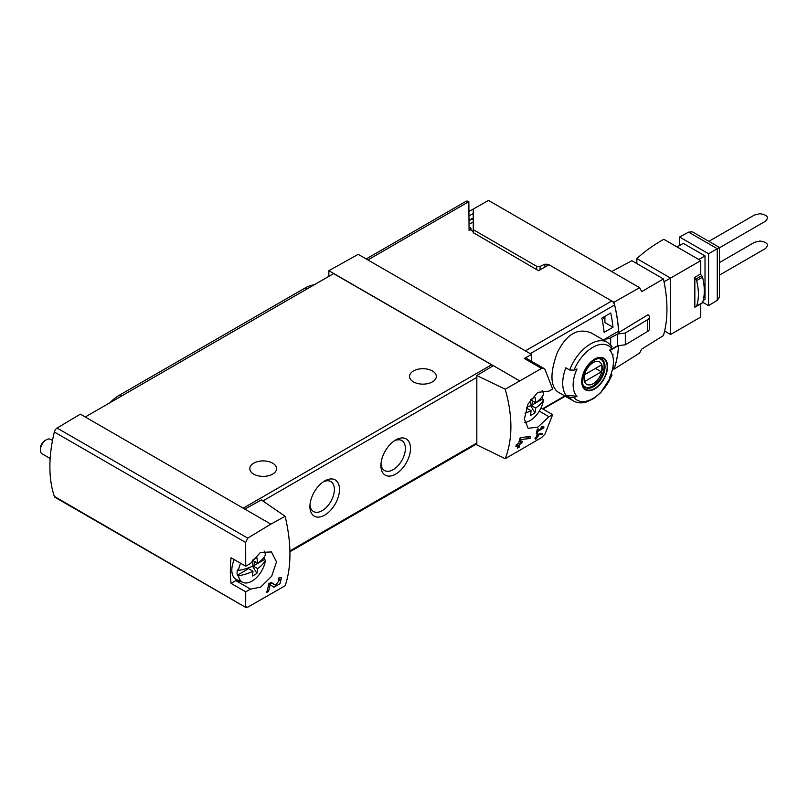 <?xml version="1.0" encoding="UTF-8"?>
<svg xmlns="http://www.w3.org/2000/svg" width="808" height="808" viewBox="0 0 808 808"><rect width="100%" height="100%" fill="white"/><g stroke="black" fill="none" stroke-linecap="round" stroke-linejoin="round"><path stroke-width="1.21" d="M285.174 516.272L270.862 524.139L244.844 509.121L261.348 499.93L285.174 516.272C291.526 543.794 291.526 566.943 285.174 585.719L247.743 607.212L245.683 606.859L245.723 591.84L250.49 589.093L235.805 580.609A21.341 12.322 120 0 0 240.451 581.305M270.862 524.139L247.743 538.128L57.095 428.058A4.181 2.414 120 0 0 54.338 432.007A126.765 73.185 120 0 0 54.338 496.395A4.181 2.414 120 0 0 55.055 497.324L246.006 607.576M250.49 589.093L260.59 587.174L271.68 576.195L276.498 561.883L271.427 551.935L260.418 552.46L250.49 563.469L245.723 566.226L245.683 542.481L247.743 538.128M246.016 607.555L54.338 496.395M279.921 579.589L275.518 585.255L271.185 582.326L268.751 583.73A125.513 72.457 60 0 1 266.69 592.446L268.468 591.426A125.513 72.457 -120 0 0 270.145 584.669L273.922 587.234L280.033 583.669L281.447 577.579L278.659 578.013A125.513 72.457 60 0 1 278.305 579.851L279.921 579.589L278.518 578.77M542.057 434.381A125.513 72.457 -120 0 0 542.35 433.421L537.128 434.391A125.513 72.457 60 0 1 536.441 436.825L535.26 437.512A125.513 72.457 60 0 1 534.987 438.38L536.169 437.694A125.513 72.457 60 0 1 535.674 439.219L536.562 438.714A125.513 72.457 -120 0 0 537.057 437.189L537.946 436.674A125.513 72.457 -120 0 0 538.209 435.805L537.33 436.32A125.513 72.457 -120 0 0 537.714 434.967L542.057 434.381L540.764 433.633M505.222 389.224L541.582 368.448L543.915 368.468L545.036 369.599L552.642 389.022L549.016 391.123L537.744 392.355L527.977 404.101L524.402 419.12L528.169 428.341L537.886 427.079L549.016 416.736L552.642 414.645L545.036 434.058L541.582 437.582L505.222 458.681C512.787 439.199 512.787 416.049 505.222 389.224L476.831 375.518L476.831 444.885L505.222 458.681M542.713 427.735L537.764 430.593A125.513 72.457 -120 0 0 538.138 428.755L537.249 429.27A125.513 72.457 60 0 1 536.26 433.825L537.148 433.31A125.513 72.457 -120 0 0 537.572 431.502L543.784 427.917A125.513 72.457 -120 0 0 543.976 427.008L541.643 426.604L541.107 427.462L542.713 427.735L541.4 426.978M530.028 438.471A125.513 72.457 -120 0 0 530.523 436.502L521.009 437.502L519.726 438.249A125.513 72.457 60 0 1 518.696 443.319L516.322 444.683A125.513 72.457 60 0 1 515.878 446.481L518.251 445.117A125.513 72.457 60 0 1 517.362 448.228L519.14 447.198A125.513 72.457 -120 0 0 520.019 444.087L521.796 443.067A125.513 72.457 -120 0 0 522.241 441.269L520.463 442.299A125.513 72.457 -120 0 0 521.079 439.501L530.028 438.471L527.25 436.865M473.256 232.633L538.572 270.71L548.945 264.721L611.757 300.98A4.181 2.414 60 0 1 614.585 304.99A125.513 72.457 60 0 1 618.544 331.199L604.091 339.552A125.513 72.457 60 0 1 604.131 340.39M618.544 345.652A125.513 72.457 60 0 1 614.585 367.185A4.181 2.414 60 0 1 613.858 368.145L612.555 368.892M618.312 345.683L610.505 350.187M611.303 373.256L611.555 375.791L612.09 375.023L600.798 392.607L593.83 398.445L586.901 401.849C581.911 403.445 577.467 403.162 573.549 400.99L557.348 391.638C550.167 385.163 550.167 372.114 557.358 352.5C566.539 334.068 577.831 327.553 591.244 332.946L607.434 342.289A33.886 19.564 -60 0 0 569.66 370.003L565.832 367.802A33.886 19.564 -60 0 0 565.832 395.122L569.66 397.334L574.013 397.465A124.392 71.811 180 0 0 576.993 396.324L565.832 395.122M612.787 356.187A125.513 72.457 -120 0 0 612.999 354.581L612.413 354.914M610.747 312.969L601.869 318.089A125.513 72.457 -120 0 1 604.131 332.371L612.999 327.25A125.513 72.457 -120 0 0 610.747 312.969M574.013 397.465A31.381 18.119 -60 0 0 611.555 375.791A124.392 71.811 180 0 1 609.585 377.508A28.482 16.443 -60 0 0 612.1 354.096L610.262 349.601M612.1 354.096A28.482 16.443 -60 0 0 609.585 350.177A124.392 71.811 0 0 0 611.555 348.46L611.333 345.945M569.66 370.003L574.013 370.135A124.392 71.811 0 0 0 576.993 369.004A28.482 16.443 -60 0 0 576.245 395.496A28.482 16.443 -60 0 0 576.993 396.324M469.074 230.583L468.842 201.657A5.858 3.384 -120 0 0 465.913 201.374L366.175 258.954M531.553 361.307L531.553 354.429L358.207 254.348L328.856 270.7L328.856 276.336M531.553 354.429L524.301 358.469A4.181 2.414 120 0 1 526.341 358.298L543.925 368.448M519.352 380.679L328.856 270.7M493.334 365.66L476.831 375.518M244.844 509.121L80.366 414.161L57.095 428.058M324.715 480.942L324.715 480.942A20.917 12.08 120 0 0 309.919 506.566A20.917 12.08 120 0 0 324.715 515.1A20.917 12.08 120 0 0 339.501 489.486A20.917 12.08 120 0 0 324.715 480.942M395.708 439.956L395.708 439.956A20.917 12.08 120 0 0 380.921 465.57A20.917 12.08 120 0 0 395.708 474.114A20.917 12.08 120 0 0 410.504 448.49A20.917 12.08 120 0 0 395.708 439.956M492.749 366.014A2.515 1.444 -120 0 0 491.557 364.802L333.593 273.599L85.244 416.979M245.723 591.84L231.037 583.366L235.805 580.609M245.723 566.226L231.037 557.742A126.765 73.185 120 0 0 231.037 583.366M432.391 370.953A13.383 7.727 180 0 1 436.32 376.417A13.383 7.727 180 0 1 422.927 384.143A13.383 7.727 180 0 1 409.545 376.417A13.383 7.727 180 0 1 417.807 369.276A13.383 7.727 180 0 1 432.391 370.953M272.649 463.176A13.383 7.727 180 0 1 276.568 468.64A13.383 7.727 180 0 1 263.186 476.377A13.383 7.727 180 0 1 249.793 468.64A13.383 7.727 180 0 1 258.055 461.499A13.383 7.727 180 0 1 272.649 463.176M380.982 463.984A17.291 9.989 120 0 0 384.507 470.529A17.291 9.989 120 0 0 401.798 460.55A17.291 9.989 120 0 0 401.798 440.572A17.291 9.989 120 0 0 394.375 440.794M309.989 504.98A17.291 9.989 120 0 0 313.504 511.525A17.291 9.989 120 0 0 330.805 501.536A17.291 9.989 120 0 0 330.795 481.568A17.291 9.989 120 0 0 323.372 481.79M549.016 416.736L539.279 411.12M552.642 414.645L541.006 407.919M594.658 388.971A18.281 10.554 -60 0 1 583.719 388.315A18.281 10.554 -60 0 1 589.921 362.883A18.281 10.554 -60 0 1 607.353 363.923A18.281 10.554 -60 0 1 594.658 388.971M594.658 359.59A17.705 10.221 120 0 0 582.134 381.265A17.705 10.221 120 0 0 594.658 388.496A17.705 10.221 120 0 0 607.172 366.812A17.705 10.221 120 0 0 594.658 359.59M593.143 383.719A12.918 7.464 -60 0 1 585.234 372.468A12.918 7.464 -60 0 1 601.061 363.327A12.918 7.464 -60 0 1 593.143 383.719M601.384 371.832A12.383 7.151 120 0 0 601.384 364.994L584.901 374.518A12.383 7.151 -60 0 0 584.901 381.346L601.384 371.832L595.476 368.418M599.193 358.621A15.897 9.181 -60 0 1 600.798 359.237A15.897 9.181 -60 0 1 603.233 371.973A15.897 9.181 -60 0 1 592.85 385.982A15.897 9.181 -60 0 1 584.901 386.769A15.897 9.181 -60 0 1 583.568 385.679M602.697 317.615L604.919 318.897M612.999 327.25L604.919 322.584L604.919 316.322M543.784 427.917L541.602 426.654M537.764 430.593L537.067 430.189M537.148 433.31L536.482 432.926M537.572 431.502L536.886 431.108M536.169 437.694L535.553 437.34M536.562 438.714L535.957 438.36M537.057 437.189L536.441 436.825M537.946 436.674L537.33 436.32M537.714 434.967L537.067 434.593M518.251 445.117L516.918 444.349M519.14 447.198L517.878 446.471M520.019 444.087L518.696 443.319M521.796 443.067L520.463 442.299M521.079 439.501L519.645 438.683M270.145 584.669L268.731 583.851M268.842 583.921A6.07 3.505 120 0 0 271.407 582.881M268.468 591.426L267.196 590.688M252.5 566.166L256.883 573.327A40.026 23.109 60 0 0 257.611 568.59L252.995 565.923A40.026 23.109 180 0 1 238.501 570.458L237.299 569.872A19.483 11.251 120 0 0 237.299 575.205L247.48 569.327L247.48 568.186M254.268 561.328L254.268 565.408L264.458 559.52A19.483 11.251 120 0 0 264.65 556.742A19.483 11.251 120 0 0 264.65 556.308M257.611 568.59A40.026 23.109 0 0 0 265.458 560.217A19.341 11.171 -60 0 1 256.53 577.609A19.341 11.171 -60 0 1 242.925 582.406A19.341 11.171 -60 0 1 238.501 575.781A40.026 23.109 0 0 0 252.995 571.256L247.612 568.145M252.995 571.256A40.026 23.109 60 0 1 252.268 575.993A35.279 28.785 55.7 0 0 256.883 573.327M252.278 560.399A40.026 23.109 60 0 1 252.995 565.923M264.095 551.016A19.341 11.171 -60 0 1 265.458 554.884A40.026 23.109 180 0 1 257.611 563.257A40.026 23.109 60 0 0 256.883 557.672A35.279 1.252 151.4 0 1 252.349 560.287M238.501 570.458A19.341 11.171 -60 0 1 240.562 563.237M237.299 575.205L238.501 575.781M242.925 582.406L236.623 579.619A20.079 11.595 -60 0 1 234.229 559.59M265.458 560.217L264.458 559.52M50.167 458.479L42.137 453.844A8.363 4.828 -60 0 1 40.4 450.016A8.363 4.828 -60 0 1 46.319 439.764A8.363 4.828 -60 0 1 50.5 439.35L52.5 440.501M40.4 450.016L40.4 448.339A6.312 3.646 -60 0 1 44.864 440.602L46.319 439.764M252.954 565.368L254.268 565.408M252.409 560.257L257.611 563.257M532.341 400.788L532.341 404.859L542.532 398.98A19.483 11.251 120 0 0 542.724 396.203A19.483 11.251 120 0 0 542.724 395.758M524.998 413.161A40.026 23.109 0 0 0 531.068 410.706L526.392 408M531.068 410.706A40.026 23.109 60 0 1 530.341 415.453A35.279 28.785 55.7 0 0 534.957 412.787L530.573 405.616M534.957 412.787A40.026 23.109 60 0 0 535.684 408.04L531.068 405.374A40.026 23.109 180 0 1 526.654 407.252M535.684 408.04A40.026 23.109 0 0 0 543.542 399.667A19.341 11.171 -60 0 1 524.685 422.422M530.351 399.849A40.026 23.109 60 0 1 531.068 405.374M542.168 390.456A19.341 11.171 -60 0 1 543.542 394.344A40.026 23.109 180 0 1 535.684 402.717A40.026 23.109 60 0 0 534.957 397.132A35.279 1.252 151.4 0 1 530.422 399.748M543.542 399.667L542.532 398.98M531.028 404.828L532.341 404.859M530.482 399.707L535.684 402.717M121.19 396.233L119.412 395.203A37.653 21.735 120 0 0 109.858 402.768M119.412 395.203L305.192 287.941A32.633 18.836 120 0 1 314.07 284.87M544.895 267.064L544.895 264.196L548.279 264.327L613.969 302.253A125.513 72.457 60 0 1 618.686 332.573L617.433 331.846M611.676 271.549L631.856 260.701L663.439 278.932A123.675 71.407 60 0 1 663.439 335.562L641.724 349.106L639.613 353.046L613.969 369.206A125.513 72.457 60 0 0 618.615 345.642M613.969 302.253L639.613 287.678L488.486 200.424L473.256 209.07L473.256 232.997M639.613 287.678L641.724 291.597L663.439 278.932M612.989 368.64L613.969 369.206M469.074 211.373L473.256 209.121M544.895 264.196L540.047 266.408L536.663 266.276L473.256 229.664M539.047 270.438L538.138 270.458M471.064 230.23L470.519 227.401L469.074 227.553M469.074 215.807L473.256 213.554M469.074 220.18L473.256 217.928M473.256 218.756L469.074 220.443M473.256 222.261L469.074 223.947M610.303 349.702A8.363 4.828 180 0 0 610.676 349.521L617.625 345.774L625.321 344.784L647.521 331.512A6.696 3.868 180 0 0 649.4 328.826L649.4 317.069A6.696 3.868 180 0 0 648.026 314.726L618.686 332.573M649.4 317.069A6.696 3.868 180 0 1 647.521 319.746L625.321 333.017L617.625 334.007L610.676 337.754A8.363 4.828 180 0 1 604.96 339.047M625.321 344.784L625.321 333.017M617.625 345.774L617.625 334.007M708.869 241.339L754.48 215.009L759.924 213.706C767.459 214.867 769.266 217.392 765.358 221.291L719.453 247.793M719.453 262.56L754.48 242.329L759.924 241.037C767.459 242.188 769.266 244.723 765.358 248.612L719.453 275.114M679.579 245.511L679.579 237.007L688.608 232.148L692.355 231.815L719.453 247.45L719.453 297.192L717.282 300.273L708.565 305.656L702.667 302.263M677.064 246.955L683.305 243.359L705.02 255.894L705.02 299.414L703.192 300.465M679.579 237.007L708.565 253.742L708.565 305.656M700.758 303.859L700.758 317.069L670.579 334.492L670.579 278.063L664.045 281.83M636.856 263.59L636.856 258.59A180.649 104.293 180 0 1 663.782 239.289L700.758 260.641L700.758 273.892A1.677 0.97 -120 0 0 701.687 275.76A1.677 0.97 -120 0 1 702.556 277.174A50.207 28.987 -120 0 1 702.556 302.616A1.677 0.97 -120 0 1 702.263 302.99L696.345 306.404A1.677 0.97 -120 0 0 696.637 306.03A50.207 28.987 -120 0 0 696.637 280.588A1.677 0.97 -120 0 0 695.769 279.174L701.687 275.76M664.62 331.048L670.579 334.492M696.345 306.404A1.677 0.97 -120 0 1 695.769 306.434A1.677 0.97 -120 0 0 695.183 306.474A1.677 0.97 -120 0 0 694.84 307.232L694.84 277.306A1.677 0.97 -120 0 0 695.769 279.174M700.758 260.641L670.579 278.063L636.856 258.59M705.02 255.894L698.779 259.499M719.453 247.45L717.282 248.702L717.282 300.273M688.608 232.148L717.282 248.702L708.565 253.742M636.856 262.893L636.25 263.246M614.585 304.99L530.25 353.672M614.585 367.185L612.696 368.276M564.792 395.93L542.511 408.787M573.549 400.99A33.886 19.564 -60 0 1 569.66 397.334M468.842 201.657L367.892 259.944M611.757 300.98L525.372 350.854M541.582 368.448L524.301 358.469M262.842 500.95L476.831 377.407M289.921 550.905L476.831 442.996M245.683 542.481L54.338 432.007M243.218 508.181L491.557 364.802M574.013 370.135A31.381 18.119 -60 0 1 611.555 348.46M593.486 386.689A16.311 9.423 -60 0 1 585.335 387.497C583.841 385.8 581.275 385.719 583.194 375.518C585.851 363.964 598.526 355.692 601.647 359.237A16.311 9.423 -60 0 1 604.152 372.316A16.311 9.423 -60 0 1 593.486 386.689M275.478 585.224L270.821 582.538L275.518 585.255M306.969 288.971L305.192 287.941M548.279 265.105L548.279 264.327M540.047 269.852L540.047 266.408M536.663 269.599L536.663 266.276M471.064 228.533L469.236 227.472M647.521 331.512L647.521 319.746M610.676 344.895L610.676 337.754M694.84 307.232L696.163 306.474M694.84 277.306L700.758 273.892M696.637 306.03L702.556 302.616M696.637 280.588L702.556 277.174M565.257 396.203L542.976 409.06M289.941 551.743L476.831 443.844M469.074 229.088L473.256 231.492M611.979 346.511L607.434 342.289M600.798 359.237L599.799 358.651M584.901 386.769L583.901 386.194"/></g></svg>
